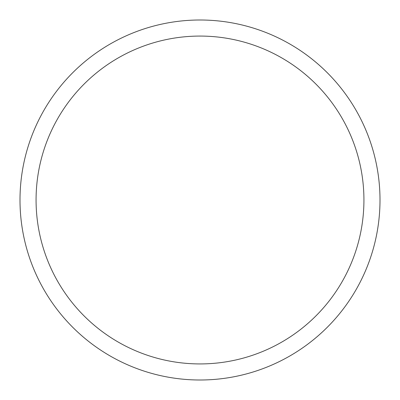 <?xml version="1.0" encoding="UTF-8"?>
<svg xmlns="http://www.w3.org/2000/svg" width="400" height="400" viewBox="0 0 400 400"><rect width="100%" height="100%" fill="white"/><g stroke="black" fill="none" stroke-linecap="round" stroke-linejoin="round"><path stroke-width="0.6" d="M200 36.07A163.93 163.93 0 0 0 36.07 200A163.93 163.93 0 0 0 200 363.93A163.93 163.93 0 0 0 363.93 200A163.93 163.93 0 0 0 200 36.07M200 380A180 180 0 0 0 380 200A180 180 0 0 0 200 20A180 180 0 0 0 20 200A180 180 0 0 0 200 380"/></g></svg>
